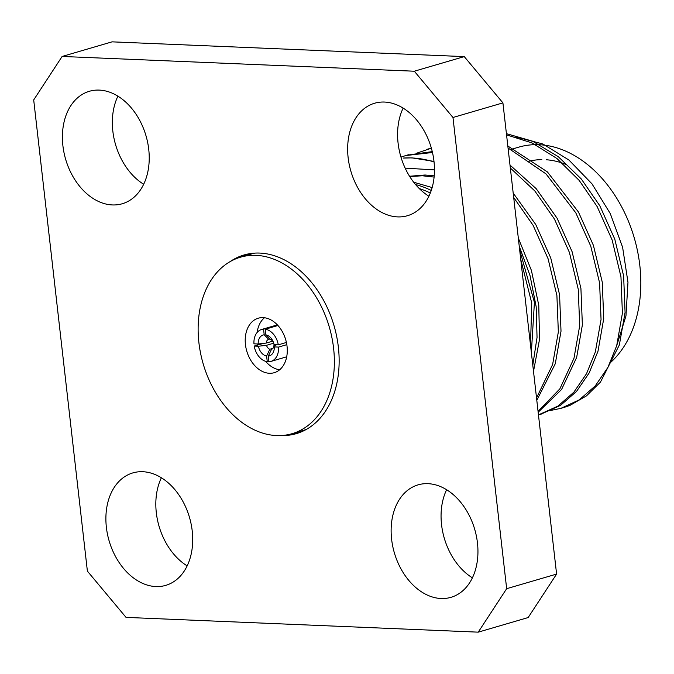<?xml version="1.0" encoding="UTF-8"?>
<svg xmlns="http://www.w3.org/2000/svg" width="674" height="674" viewBox="0 0 674 674"><rect width="100%" height="100%" fill="white"/><g stroke="black" fill="none" stroke-linecap="round" stroke-linejoin="round"><path stroke-width="1.01" d="M263.551 329.165A16.631 11.879 -106.3 0 0 261.579 329.493A16.631 11.879 -106.3 0 0 253.963 343.824L258.176 344.001A10.91 7.793 73.7 0 1 264.2 334.793L263.551 329.165L277.536 325.07M286.408 342.459L278.269 344.844A16.631 11.879 -106.3 0 0 265.227 329.232L277.941 325.508M278.531 347.085L274.318 346.908A10.91 7.793 73.7 0 1 268.294 356.116L268.934 361.753A16.631 11.879 -106.3 0 0 270.914 361.416A16.631 11.879 -106.3 0 0 278.531 347.085L286.821 344.658M263.374 343.386L254.224 346.065A16.631 11.879 -106.3 0 0 267.258 361.677L268.875 361.205M269.937 338.971L268.69 339.342A5.181 3.707 -106.3 0 0 268.631 339.359A5.181 3.707 -106.3 0 0 266.255 343.058L272.625 341.187M274.065 344.667L273.661 343.361A5.181 3.707 -106.3 0 0 270.367 339.41L265.876 334.86A10.91 7.793 73.7 0 1 274.065 344.667L278.269 344.844M271.597 349.292L271.496 349.317A5.181 3.707 -106.3 0 0 271.546 349.309A5.181 3.707 -106.3 0 0 273.922 345.61L276.753 344.776M273.619 343.218L266.516 345.299A5.181 3.707 -106.3 0 0 269.819 349.25L272.97 348.323M265.876 334.86L265.227 329.232M267.258 361.677L266.618 356.049A10.91 7.793 73.7 0 1 258.428 346.242L254.224 346.065M271.496 349.317L268.294 356.116M274.318 346.908L273.922 345.61M268.69 339.342L264.2 334.793M258.176 344.001L266.255 343.058M266.618 356.049L269.819 349.25M266.516 345.299L258.428 346.242M419.287 188.568A119.433 85.328 73.7 0 1 430.324 193M431.259 190.456A122.483 87.51 -106.3 0 0 415.563 184.541M549.942 410.601L560.894 408.351L579.227 399.884L595.218 385.949L607.881 367.44L616.685 345.754L622.405 313.225L620.956 276.744L612.118 239.952L597.147 206.556L579.177 180.413L556.926 158.491L532.013 142.93L506.553 134.867M538.459 414.898L557.87 406.136L573.86 392.201L586.523 373.691L595.327 351.997L601.048 319.476L599.607 282.987L590.769 246.195L575.79 212.807L546.007 173.9L508.053 148.002M538.054 411.351L559.867 388.847L573.978 358.248L579.699 325.719L578.25 289.239L569.412 252.438L554.441 219.05L534.819 190.953L510.328 168.003M431.368 148.187L416.684 153.183M536.529 397.955L552.621 364.491L558.342 331.97L556.901 295.482L548.063 258.69L533.083 225.301L513.681 197.448M432.481 152.493L405.765 155.551L400.971 157.126M532.797 365.207L537.043 337.421L536.201 306.881L530.076 275.733L519.25 246.263M562.065 407.989A143.09 102.237 -106.3 0 0 563.296 407.644A143.09 102.237 -106.3 0 0 570.314 405.2L586.464 395.882L600.416 382.158L619.355 344.97L625.076 312.45L623.627 275.961L614.789 239.169L599.818 205.781L581.274 178.947L558.249 156.646L532.527 141.169L506.418 133.654M540.86 414.19L560.524 405.369L576.523 391.426L589.194 372.916L597.998 351.213L603.719 318.692L602.278 282.212L593.432 245.412L578.461 212.024L547.398 171.904L507.825 146.014M538.155 412.261L561.594 389.446L576.649 357.464L582.37 324.944L580.921 288.455L572.083 251.663L557.112 218.266L536.209 188.695L509.991 165.063M431.343 148.086L428.479 148.92M536.799 400.339L555.292 363.707L561.012 331.187L559.572 294.698L550.725 257.906L535.754 224.518L513.184 193.067M432.27 151.608L407.13 155.163M533.505 371.391L539.512 339.452L538.77 305.263L531.407 270.4L518.306 238.032M433.989 161.398L412.084 157.885L403.364 158.061A143.09 102.237 73.7 0 1 434.056 161.962M405.167 168.146L434.477 169.89M515.686 136.898L542.84 143.966L568.898 159.999L591.957 183.817L610.29 213.607L622.608 247.274L627.974 282.271L625.969 315.929L616.735 345.585M87.384 571.114L33.7 99.921L62.126 56.456L414.316 71.217L464.26 56.608L502.914 102.886L556.598 574.08L528.163 617.544L478.228 632.153L126.038 617.392L87.384 571.114M502.914 102.886L452.979 117.495L506.663 588.688L556.598 574.08M62.126 56.456L112.061 41.847L464.26 56.608M280.999 435.547A93.088 66.507 -106.3 0 0 296.316 433.643A93.088 66.507 -106.3 0 0 338.365 347.161A93.088 66.507 -106.3 0 0 244.047 254.966A93.088 66.507 -106.3 0 0 230.112 261.622M391.619 539.293A58.587 41.864 73.7 0 1 418.091 484.859A58.587 41.864 73.7 0 1 474.715 529.334A58.587 41.864 73.7 0 1 450.99 597.324A58.587 41.864 73.7 0 1 391.619 539.293M106.382 527.338A58.587 41.864 73.7 0 1 132.854 472.904A58.587 41.864 73.7 0 1 189.478 517.379A58.587 41.864 73.7 0 1 165.753 585.369A58.587 41.864 73.7 0 1 106.382 527.338M62.901 145.719A58.587 41.864 73.7 0 1 89.372 91.285A58.587 41.864 73.7 0 1 145.997 135.769A58.587 41.864 73.7 0 1 122.272 203.75A58.587 41.864 73.7 0 1 62.901 145.719M348.138 157.674A58.587 41.864 73.7 0 1 374.609 103.24A58.587 41.864 73.7 0 1 431.234 147.724A58.587 41.864 73.7 0 1 407.509 215.705A58.587 41.864 73.7 0 1 348.138 157.674M452.979 117.495L414.316 71.217M478.228 632.153L506.663 588.688M472.398 577.837A58.587 41.864 73.7 0 1 441.554 524.684A58.587 41.864 73.7 0 1 446.618 489.728M187.153 565.882A58.587 41.864 73.7 0 1 156.317 512.729A58.587 41.864 73.7 0 1 161.381 477.773M143.68 184.272A58.587 41.864 73.7 0 1 112.836 131.11A58.587 41.864 73.7 0 1 117.899 96.163M428.917 196.227A58.587 41.864 73.7 0 1 398.081 143.065A58.587 41.864 73.7 0 1 403.136 108.118M610.206 362.789A119.433 85.328 -106.3 0 0 632.701 232.859A119.433 85.328 -106.3 0 0 538.998 144.716A119.433 85.328 -106.3 0 0 518.803 147.134L511.111 149.384M527.245 161.752A103.029 73.609 73.7 0 1 541.812 159.62M546.311 159.763A103.029 73.609 73.7 0 1 566.093 164.523M530.514 345.155L531.744 303.039L520.741 259.406M434.115 177.077L422.396 175.779L409.725 176.537M531.356 352.578L534.423 302.34L519.662 249.894M434.224 175.855L425.067 175.004L409.548 176.251M432.152 187.566L413.701 182.233M247.931 254.005A93.088 66.507 -106.3 0 0 242.076 256.735M293.704 433.214A93.088 66.507 -106.3 0 0 300.115 432.354M264.444 317.749A28.392 20.287 -106.3 0 0 257.123 332.476A28.392 20.287 -106.3 0 1 264.444 317.749M257.493 343.976A28.392 20.287 -106.3 0 0 257.712 345.046A28.392 20.287 -106.3 0 1 257.493 343.976M265.556 361.298A28.392 20.287 -106.3 0 0 279.668 369.765A28.392 20.287 -106.3 0 1 265.556 361.298M254.713 253.121A91.942 65.69 -106.3 0 0 252.051 253.812L240.433 257.215A91.942 65.69 -106.3 0 0 203.203 363.901A91.942 65.69 -106.3 0 0 292.061 433.694A91.942 65.69 -106.3 0 0 333.596 348.281A91.942 65.69 -106.3 0 0 240.433 257.215M292.061 433.694L303.679 430.298A91.942 65.69 -106.3 0 0 306.291 429.448M287.048 346.326A28.392 20.287 -106.3 0 0 258.277 318.204A28.392 20.287 -106.3 0 0 246.777 351.154A28.392 20.287 -106.3 0 0 274.217 372.705A28.392 20.287 -106.3 0 0 287.048 346.326M270.914 361.416L286.694 356.799M261.579 329.493L277.359 324.876M539.529 414.594L542.191 413.819M560.894 408.351L563.296 407.644M405.79 155.542L408.452 154.759M427.139 149.299L429.81 148.516"/></g></svg>
